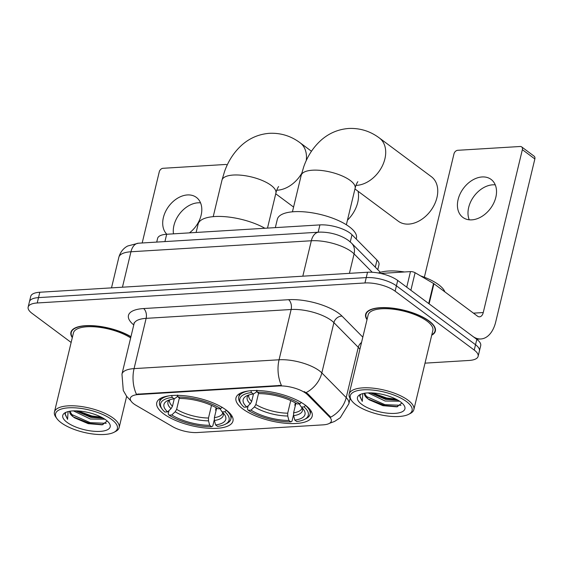 <?xml version="1.0" encoding="UTF-8"?>
<svg xmlns="http://www.w3.org/2000/svg" width="563" height="563" viewBox="0 0 563 563"><rect width="100%" height="100%" fill="white"/><g stroke="black" fill="none" stroke-linecap="round" stroke-linejoin="round"><path stroke-width="0.84" d="M242.843 408.963A39.185 14.174 -166.5 0 0 284.069 423.137A39.185 14.174 -166.5 0 0 312.184 416.205A39.185 14.174 -166.5 0 0 305.322 405.149A39.185 14.174 -166.5 0 0 264.089 390.968A39.185 14.174 -166.5 0 0 235.974 397.907A39.185 14.174 -166.5 0 0 242.843 408.963M163.622 413.798A39.185 14.174 -166.5 0 0 204.848 427.971A39.185 14.174 -166.5 0 0 232.969 421.04A39.185 14.174 -166.5 0 0 226.101 409.984A39.185 14.174 -166.5 0 0 184.875 395.803A39.185 14.174 -166.5 0 0 156.753 402.742A39.185 14.174 -166.5 0 0 163.622 413.798M133.839 403.875A19.965 7.22 -166.5 0 0 136.035 405.311L172.454 426.571A19.965 7.22 -166.5 0 0 197.423 432.532L323.155 424.854A19.965 7.22 -166.5 0 0 331.325 421.145A19.965 7.22 -166.5 0 0 329.538 416.979L307.665 394.839A19.965 7.22 -166.5 0 0 278.798 385.972L138.512 394.536A19.965 7.22 -166.5 0 0 130.342 398.245A19.965 7.22 -166.5 0 0 133.839 403.875M156.718 242.09L157.612 238.374A22.182 8.023 13.5 0 1 166.683 234.257L319.918 224.904A22.182 8.023 13.5 0 1 351.995 234.757L376.992 260.064A22.182 8.023 13.5 0 1 378.976 264.687L377.78 269.684M431.722 335.189A35.863 12.97 -166.5 0 0 435.368 331.093A35.863 12.97 -166.5 0 0 429.083 320.973A35.863 12.97 -166.5 0 0 391.355 308.003A35.863 12.97 -166.5 0 0 365.626 314.351A35.863 12.97 -166.5 0 0 367.013 319.657M130.869 400.814L126.682 396.394L123.283 390.497L121.96 374.121A29.579 10.697 13.5 0 1 134.064 368.624A25.877 15.574 86.5 0 0 136.408 394.227L281.409 385.381A25.877 15.574 -93.5 0 1 279.065 359.778A29.579 10.697 13.5 0 1 319.298 370.735A29.579 10.697 13.5 0 1 321.832 372.91L346.203 397.591A29.579 10.697 13.5 0 1 348.849 403.755L350.116 398.477M425.009 363.149L469.049 360.461A22.182 8.023 -166.5 0 0 478.128 356.344L480.703 345.619A22.182 8.023 -166.5 0 0 476.819 339.355L397.703 280.458L396.415 285.821A22.182 8.023 -166.5 0 0 366.239 277.601L38.516 297.609A22.182 8.023 -166.5 0 0 29.438 301.726A22.182 8.023 -166.5 0 1 38.516 297.609L366.239 277.601A22.182 8.023 -166.5 0 1 396.415 285.821L475.531 344.718L396.415 285.821L395.127 291.184A22.182 8.023 -166.5 0 0 364.951 282.964L37.228 302.971A22.182 8.023 -166.5 0 0 28.15 307.088A22.182 8.023 -166.5 0 0 32.035 313.345L71.142 342.459M479.416 350.981A22.182 8.023 -166.5 0 0 475.531 344.718A22.182 8.023 -166.5 0 1 479.416 350.981M304.245 391.602L307.898 393.868L330.671 417.19A25.877 20.852 -44.6 0 0 346.203 397.591L358.272 347.315L333.901 322.641A29.579 10.697 -166.5 0 0 331.368 320.467A29.579 10.697 -166.5 0 0 291.134 309.502L146.134 318.355A29.579 10.697 -166.5 0 0 134.029 323.852L134.05 322.852M130.947 336.688A35.863 12.97 -166.5 0 0 94.077 325.766A35.863 12.97 -166.5 0 0 70.91 332.339A35.863 12.97 -166.5 0 0 72.296 337.645M478.128 356.344A22.182 8.023 -166.5 0 0 474.243 350.08L395.127 291.184M397.703 280.458A22.182 8.023 -166.5 0 0 367.526 272.239L39.804 292.246A22.182 8.023 -166.5 0 0 30.726 296.363L28.15 307.088M173.467 233.842A23.66 16.848 126.7 0 1 197.972 202.807A23.66 16.848 126.7 0 1 200.541 202.856M189.442 232.864A23.66 16.848 -53.3 0 0 196.381 197.409A23.66 16.848 -53.3 0 0 187.402 194.939A23.66 16.848 -53.3 0 0 165.986 210.703A23.66 16.848 -53.3 0 0 166.824 234.25M227.178 165.114A3.695 2.632 -53.3 0 0 226.903 164.868A3.695 2.632 -53.3 0 0 225.496 164.48L163.017 168.295A3.695 2.632 -53.3 0 0 159.266 171.821L142.186 242.977M111.812 419.604A31.795 11.499 -166.5 0 0 72.599 407.739A31.795 11.499 -166.5 0 0 56.933 418.64A31.795 11.499 -166.5 0 0 61.121 422.693A31.795 11.499 -166.5 0 0 113.923 432.328A31.795 11.499 -166.5 0 0 111.812 419.604M113.923 432.328L115.521 431.504A33.273 12.034 -166.5 0 0 119.145 427.577A33.273 12.034 -166.5 0 0 113.318 418.189A33.273 12.034 -166.5 0 0 78.306 406.148A33.273 12.034 -166.5 0 0 54.435 412.039A33.273 12.034 -166.5 0 0 55.878 417.183L56.933 418.64M130.651 337.934A33.273 12.034 -166.5 0 0 95.999 326.927A33.273 12.034 -166.5 0 0 73.429 332.944L54.435 412.039M130.905 336.864A35.49 12.836 -166.5 0 0 94.352 325.928A35.49 12.836 -166.5 0 0 71.269 332.423A35.49 12.836 -166.5 0 0 72.381 337.286M104.845 419.203L90.347 419.006L73.429 410.884M103.212 418.189L90.756 417.324L75.78 410.856M69.847 411.229A18.488 6.686 -166.5 0 0 69.791 411.433A18.488 6.686 -166.5 0 0 73.028 416.648L69.889 411.222M67.018 422.334A24.399 8.825 -166.5 0 0 97.082 431.441A24.399 8.825 -166.5 0 0 109.152 423.095A24.399 8.825 -166.5 0 0 105.921 419.963A24.399 8.825 -166.5 0 0 65.371 412.588A24.399 8.825 -166.5 0 0 67.018 422.334M73.028 416.648L74.485 417.788L88.201 423.665L102.1 424.833L107.202 420.99M65.758 412.77L65.026 414.157L67.574 419.358L68.095 411.588M67.574 419.358L65.104 413.868M106.238 423.299L90.207 422.651L70.713 414.051M101.417 417.204L91.811 415.944L77.856 410.934M103.085 424.65L90.003 423.489L73.359 416.93M102.973 418.049L91.614 416.782L76.012 410.856M347.47 220.154A27.728 19.747 -53.3 0 0 358.075 191.265M216.685 408.034L214.369 417.662L214.419 420.491L215.594 424.952A31.795 11.499 -166.5 0 0 224.398 414.396A31.795 11.499 -166.5 0 0 222.118 411.905L224.848 411.736L226.382 410.195M214.278 419.794L212.786 426.029L211.625 426.747A35.195 12.731 -166.5 0 1 169.041 415.142L171.771 414.973A31.795 11.499 -166.5 0 0 209.696 425.311L208.521 420.85L208.479 418.02L211.512 405.395M179.365 397.978L176.634 409.35L175.192 411.771L171.771 414.973M264.891 228.261A40.67 14.708 -166.5 0 0 223.532 216.579A40.67 14.708 -166.5 0 0 198.127 224.095L196.114 232.456M216.143 407.725L215.608 409.955L216.009 410.849M215.594 424.952L217.515 426.381A35.195 12.731 -166.5 0 0 225.249 424.263L226.854 423.439A36.672 13.266 -166.5 0 0 230.844 419.111A36.672 13.266 -166.5 0 0 226.354 410.321M169.041 415.142L168.175 413.875L168.963 410.603M222.188 407.225L220.682 408.639A35.195 12.731 -166.5 0 0 178.098 397.035L177.584 395.071M225.249 424.263A35.195 12.731 -166.5 0 0 224.848 411.736M220.682 408.639L217.951 408.801A31.795 11.499 -166.5 0 0 180.026 398.47L178.098 397.035M209.696 425.311L211.625 426.747M222.118 411.905L219.964 408.682M169.442 395.775A36.672 13.266 -166.5 0 0 159.519 401.989A36.672 13.266 -166.5 0 0 161.109 407.661L162.165 409.118A35.195 12.731 -166.5 0 0 164.875 412.046L167.605 411.877L171.032 408.675L172.468 406.247L174.27 398.745M171.687 395.43L172.201 397.394A35.195 12.731 -166.5 0 0 162.165 409.118M172.201 397.394L174.129 398.829A31.795 11.499 -166.5 0 0 167.408 400.715A31.795 11.499 -166.5 0 0 167.605 411.877M177.95 395.296L176.761 397.204L174.129 398.829M354.957 188.95L398.28 221.203A27.728 19.747 -53.3 0 0 408.808 224.095A27.728 19.747 -53.3 0 0 434.523 204.376A27.728 19.747 -53.3 0 0 431.399 176.719L379.349 137.97A27.728 19.747 126.7 0 1 382.481 165.628A27.728 19.747 126.7 0 1 356.759 185.347A27.728 19.747 126.7 0 1 355.978 185.382M295.906 403.199L293.59 412.827L293.64 415.656L294.808 420.111A31.795 11.499 -166.5 0 0 303.619 409.561A31.795 11.499 -166.5 0 0 301.339 407.07L304.062 406.901L305.603 405.36M293.499 414.959L292 421.187L290.846 421.905A35.195 12.731 -166.5 0 1 248.262 410.307L250.992 410.138A31.795 11.499 -166.5 0 0 288.918 420.477L287.742 416.015L287.7 413.186L290.726 400.56M258.586 393.143L255.855 404.515L254.413 406.936L250.992 410.138M356.238 239.05L356.428 238.248A40.67 14.708 -166.5 0 0 349.306 226.769A40.67 14.708 -166.5 0 0 306.525 212.061A40.67 14.708 -166.5 0 0 277.348 219.26L275.335 227.621M295.364 402.89L294.822 405.121L295.23 406.014M294.808 420.111L296.736 421.546A35.195 12.731 -166.5 0 0 304.47 419.428L306.068 418.605A36.672 13.266 -166.5 0 0 310.065 414.277A36.672 13.266 -166.5 0 0 305.568 405.487M248.262 410.307L247.396 409.041L248.184 405.768M301.409 402.39L299.903 403.798A35.195 12.731 -166.5 0 0 257.319 392.2L256.805 390.236M304.47 419.428A35.195 12.731 -166.5 0 0 304.062 406.901M299.903 403.798L297.173 403.967A31.795 11.499 -166.5 0 0 259.247 393.636L257.319 392.2M288.918 420.477L290.846 421.905M301.339 407.07L299.178 403.847M248.663 390.94A36.672 13.266 -166.5 0 0 238.74 397.154A36.672 13.266 -166.5 0 0 240.331 402.826L241.386 404.283A35.195 12.731 -166.5 0 0 244.096 407.204L246.826 407.042L250.246 403.833L251.689 401.412L253.491 393.91M250.908 390.595L251.422 392.559A35.195 12.731 -166.5 0 0 241.386 404.283M251.422 392.559L253.35 393.994A31.795 11.499 -166.5 0 0 246.629 395.873A31.795 11.499 -166.5 0 0 246.826 407.042M257.164 390.462L255.982 392.369L253.35 393.994M469.253 219.802A23.66 16.848 126.7 0 1 473.075 197.557A23.66 16.848 126.7 0 1 492.688 184.819A23.66 16.848 126.7 0 1 495.257 184.868M482.118 176.951A23.66 16.848 -53.3 0 0 460.168 193.778A23.66 16.848 -53.3 0 0 462.842 217.381A23.66 16.848 -53.3 0 0 471.822 219.851A23.66 16.848 -53.3 0 0 493.772 203.025A23.66 16.848 -53.3 0 0 491.098 179.421A23.66 16.848 -53.3 0 0 482.118 176.951M406.732 287.186L410.476 271.605L380.546 273.435M429.112 303.844L472.653 336.259A29.579 17.798 86.5 0 0 480.893 338.968A29.579 17.798 86.5 0 0 495.743 321.846L534.85 158.963L522.358 149.659L483.251 312.549A7.396 4.448 -93.5 0 1 479.542 316.828A7.396 4.448 -93.5 0 1 477.48 316.153L433.939 283.738L429.112 303.844A3.695 1.337 -166.5 0 0 428.71 303.577L433.538 283.471A3.695 1.337 13.5 0 1 433.939 283.738M522.358 149.659A3.695 2.632 -53.3 0 0 521.62 146.873L534.111 156.176A3.695 2.632 126.7 0 1 534.85 158.963M521.62 146.873A3.695 2.632 -53.3 0 0 520.219 146.493L457.733 150.3A3.695 2.632 -53.3 0 0 453.982 153.833L424.354 277.235M410.476 271.605A3.695 1.337 13.5 0 1 415.093 272.71L433.538 283.471M406.528 401.609A31.795 11.499 -166.5 0 0 367.315 389.751A31.795 11.499 -166.5 0 0 351.65 400.652A31.795 11.499 -166.5 0 0 355.837 404.706A31.795 11.499 -166.5 0 0 408.639 414.333A31.795 11.499 -166.5 0 0 406.528 401.609M408.639 414.333L410.237 413.516A33.273 12.034 -166.5 0 0 413.861 409.582A33.273 12.034 -166.5 0 0 408.034 400.202A33.273 12.034 -166.5 0 0 373.03 388.16A33.273 12.034 -166.5 0 0 349.151 394.051A33.273 12.034 -166.5 0 0 350.594 399.195L351.65 400.652M413.861 409.582L432.848 330.488A33.273 12.034 -166.5 0 0 427.021 321.1A33.273 12.034 -166.5 0 0 392.017 309.066A33.273 12.034 -166.5 0 0 368.146 314.956L349.151 394.051M431.807 334.83A35.49 12.836 -166.5 0 0 435.009 331.009A35.49 12.836 -166.5 0 0 428.788 320.994A35.49 12.836 -166.5 0 0 391.454 308.151A35.49 12.836 -166.5 0 0 365.985 314.435A35.49 12.836 -166.5 0 0 367.104 319.298M444.869 291.866A36.968 13.371 -166.5 0 0 438.661 284.723A36.968 13.371 -166.5 0 0 420.491 275.856M404.487 271.971A36.968 13.371 -166.5 0 0 378.392 273.006M399.568 401.215L385.064 401.011L368.146 392.89M397.928 400.202L385.472 399.336L370.496 392.868M364.564 393.241A18.488 6.686 -166.5 0 0 364.507 393.446A18.488 6.686 -166.5 0 0 367.745 398.66L364.606 393.234M361.735 404.347A24.399 8.825 -166.5 0 0 391.806 413.446A24.399 8.825 -166.5 0 0 403.875 405.107A24.399 8.825 -166.5 0 0 400.638 401.968A24.399 8.825 -166.5 0 0 360.088 394.593A24.399 8.825 -166.5 0 0 361.735 404.347M367.745 398.66L369.201 399.8L382.917 405.677L396.816 406.845L401.919 403.002M360.475 394.783L359.743 396.162L362.29 401.37L362.818 393.6M362.29 401.37L359.827 395.88M400.955 405.311L384.923 404.656L365.429 396.063M396.134 399.216L386.528 397.957L372.572 392.946M397.802 406.662L384.719 405.494L368.075 398.942M397.689 400.061L386.331 398.794L370.728 392.868M329.538 416.979L329.77 416.008M307.665 394.839L307.898 393.868M278.798 385.972L278.952 385.31M138.512 394.536L138.674 393.875M164.924 241.583L166.683 234.257M375.289 267.165L376.992 260.064M350.27 241.928L351.995 234.757M318.158 232.23L319.918 224.904M288.58 299.699A7.396 4.448 -93.5 0 1 291.134 309.502L279.065 359.778L134.064 368.624L146.134 318.355A7.396 4.448 -93.5 0 0 143.579 308.552L288.58 299.699A36.968 13.371 13.5 0 1 338.87 313.401A36.968 13.371 13.5 0 1 342.037 316.117L362.811 337.153M306.173 392.58A25.877 20.852 -44.6 0 0 321.832 372.91L333.901 322.641A7.396 5.961 135.4 0 1 342.037 316.117M133.769 324.95A36.968 13.371 13.5 0 1 143.579 308.552M364.951 282.964L367.526 272.239M37.228 302.971L39.804 292.246M474.243 350.08L476.819 339.355M359.898 349.292A29.579 10.697 -166.5 0 0 358.272 347.315A7.396 5.961 135.4 0 1 361.537 342.459M372.227 272.26L354.085 253.892A29.579 10.697 -166.5 0 0 351.551 251.717A29.579 10.697 -166.5 0 0 311.318 240.76L130.954 251.767A29.579 10.697 -166.5 0 0 118.849 257.263C120.813 250.275 125.429 247.122 127.745 245.989L138.378 243.209L318.749 232.195A14.786 8.902 -93.5 0 0 311.318 240.76L302.817 276.187M122.445 287.2L130.954 251.767A14.786 8.902 -93.5 0 1 138.378 243.209M349.419 273.344L354.085 253.892A14.786 11.914 -44.6 0 0 351.551 243.132L380.37 272.309M213.215 216.656L221.97 180.195A27.728 10.028 13.5 0 1 233.321 175.037A27.728 10.028 13.5 0 1 271.035 185.318A27.728 10.028 13.5 0 1 275.891 193.137C276.651 190.111 277.566 187.908 278.629 186.529M301.677 173.432A27.728 19.747 126.7 0 1 277.538 190.181A27.728 19.747 126.7 0 1 276.757 190.217M221.97 180.195L224.538 171.546C228.289 160.884 234.109 152.003 242.013 144.895C249.93 137.963 259.107 134.1 269.522 133.304C280.796 132.826 291.001 135.993 300.128 142.805A27.728 19.747 126.7 0 1 306.251 160.596M214.369 417.662A27.355 9.895 -166.5 0 0 222.765 412.869L222.737 412.482M176.634 409.35A27.355 9.895 -166.5 0 0 208.479 418.02M214.419 420.491A28.439 10.282 -166.5 0 0 222.927 412.672M175.192 411.771A28.439 10.282 -166.5 0 0 208.521 420.85M169.498 399.85A28.439 10.282 -166.5 0 0 171.032 408.675M169.752 399.765L169.562 400.096A27.355 9.895 -166.5 0 0 172.468 406.247M292.436 211.815L301.191 175.353A27.728 10.028 13.5 0 1 312.535 170.202A27.728 10.028 13.5 0 1 350.256 180.477A27.728 10.028 13.5 0 1 355.112 188.302C355.872 185.276 356.787 183.074 357.85 181.694M293.59 412.827A27.355 9.895 -166.5 0 0 301.979 408.027L301.958 407.647M255.855 404.515A27.355 9.895 -166.5 0 0 287.7 413.186M293.64 415.656A28.439 10.282 -166.5 0 0 302.148 407.837M254.413 406.936A28.439 10.282 -166.5 0 0 287.742 416.015M248.719 395.015A28.439 10.282 -166.5 0 0 250.246 403.833M248.973 394.93L248.776 395.254A27.355 9.895 -166.5 0 0 251.689 401.412M483.251 312.549L473.448 313.148M415.093 272.71L410.877 290.269M329.482 423.32L334.57 421.441L340.256 417.732L348.849 403.755M121.96 374.121L134.029 323.852M318.749 232.195C319.763 231.998 326.695 232.047 332.613 233.561C338.708 234.982 344.035 237.319 348.596 240.577L351.551 243.132M118.849 257.263L111.502 287.869M71.705 330.622L71.269 332.423M126.64 396.345L119.145 427.577M300.128 142.805L311.466 151.25M231.689 415.593L230.844 419.111M160.364 398.47L159.519 401.989M275.736 193.785L293.576 207.064M267.502 228.099L275.891 193.137M301.191 175.353L303.76 166.711C307.504 156.05 313.331 147.168 321.234 140.06C329.151 133.128 338.321 129.265 348.743 128.47C360.017 127.991 370.222 131.158 379.349 137.97M310.91 410.758L310.065 414.277M239.585 393.636L238.74 397.154M346.358 224.764L355.112 188.302M480.893 338.968L476.636 339.229M366.422 312.627L365.985 314.435M435.438 329.2L435.009 331.009"/></g></svg>
